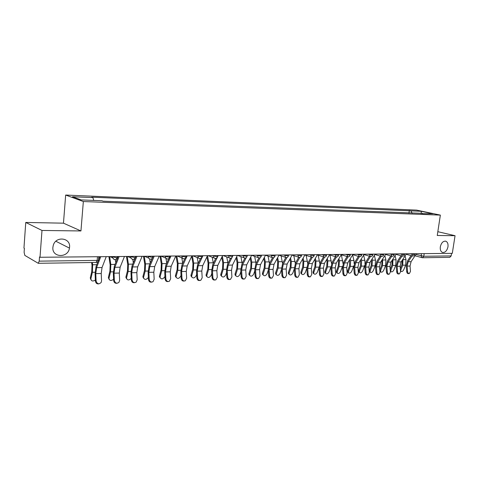 <?xml version="1.0" encoding="UTF-8"?>
<svg xmlns="http://www.w3.org/2000/svg" width="479" height="479" viewBox="0 0 479 479"><rect width="100%" height="100%" fill="white"/><g stroke="black" fill="none" stroke-linecap="round" stroke-linejoin="round"><path stroke-width="0.72" d="M69.557 247.296L69.455 248.104C68.15 258.361 51.726 257.768 52.888 247.314L53.265 245.338C55.863 235.74 70.808 237.71 69.557 247.296M447.967 246.817C446.961 250.9 445.117 252.762 442.428 252.409C440.71 251.583 440.003 249.721 440.321 246.829C441.309 242.787 443.129 240.913 445.793 241.2C447.566 242.003 448.29 243.877 447.967 246.817M25.758 222.454L41.99 230.453L40.008 257.271L452.296 253.361L455.05 235.71L437.255 235.482L440.357 215.107L416.622 210.113L65.665 195.049L63.468 223.172L25.758 222.454L23.95 248.08L24.399 248.338L24.118 252.313L24.83 255.403L38.242 263.294L39.212 261.139L97.171 260.402C98.548 260.354 99.009 260.169 98.548 259.852L98.818 256.714M41.99 230.453L80.945 230.95L83.346 201.539L440.357 215.107M40.008 257.271L39.517 256.989L39.212 261.139M455.05 235.71L437.83 231.692M451.565 253.367L451.17 255.918L449.775 257.349L422.412 257.744L423.801 256.259L451.17 255.918M412.138 213.227L410.916 210.874L421.31 211.305L432.932 213.754L422.221 213.622M410.916 210.874L91.669 197.174L92.896 197.599L72.497 196.749L81.191 199.923L101.889 200.737L103.183 201.192L422.52 213.347M65.665 195.049L83.346 201.539M63.468 223.172L80.945 230.95M408.946 213.107L409.317 210.532M92.896 197.599L93.716 200.42M421.31 211.305L421.167 213.58M407.575 271.497C407.797 272.88 408.389 273.569 409.347 273.557L410.479 271.407L410.042 266.037L407.138 266.108L407.575 271.497L406.677 271.593L406.24 266.21L407.497 260.923L411.024 255.612M409.198 273.575L408.449 273.653C407.491 273.665 406.905 272.976 406.677 271.593M412.06 255.9L408.174 261.732L407.138 266.108M416.413 253.702L411.078 261.678L410.042 266.037M400.372 269.485L400.851 269.851L400.845 271.312C401.809 271.946 402.779 271.431 403.749 269.767L405.647 265.127L405.982 259.624L405.042 255.96M402.27 260.163L401.965 264.6L400.306 268.677M400.851 269.851L402.743 265.192L402.947 259.139M397.576 271.803C397.804 273.21 398.408 273.904 399.39 273.886L400.552 271.713L400.115 266.276L397.139 266.348L397.576 271.803L396.684 271.898L396.247 266.456L397.498 261.103L401.007 255.756M399.235 273.904L398.498 273.982C397.516 273.994 396.911 273.305 396.684 271.898M402.037 256.043L398.175 261.923L397.139 266.348M406.473 253.792L401.151 261.869L400.115 266.276M387.337 272.114C387.571 273.539 388.188 274.245 389.199 274.222L390.385 272.024L389.948 266.522L386.9 266.593L387.337 272.114L386.445 272.216L386.014 266.701L387.26 261.289L390.744 255.9M389.026 274.239L388.307 274.317C387.295 274.341 386.679 273.641 386.445 272.216M391.768 256.199L387.936 262.115L386.9 266.593M396.289 253.894L390.978 262.061L389.948 266.522M390.193 269.611L390.864 270.132L390.864 271.587C391.852 272.264 392.84 271.749 393.834 270.048L395.726 265.354L396.067 259.786L395.055 255.792M392.235 260.127L391.978 264.821L390.169 269.336M390.864 270.132L392.756 265.42L392.912 259.091M380.278 271.587L379.883 271.288M379.787 270.054L380.643 270.425L380.643 271.874C381.655 272.587 382.667 272.072 383.685 270.336L385.571 265.582L385.912 259.953L384.829 255.6M381.955 260.085L381.751 265.049L379.871 269.815M380.643 270.425L382.529 265.653L382.631 259.037M376.847 272.437C377.087 273.886 377.721 274.593 378.757 274.569L379.967 272.341L379.536 266.773L376.416 266.851L376.847 272.437L375.961 272.533L375.524 266.953L376.769 261.48L380.224 256.049M378.572 274.587L377.865 274.665C376.829 274.689 376.195 273.982 375.961 272.533M381.248 256.355L377.446 262.318L376.416 266.851M385.858 253.99L380.566 262.258L379.536 266.773M366.1 272.767C366.339 274.239 366.998 274.958 368.064 274.922L369.297 272.665L368.866 267.031L365.669 267.108L366.1 272.767L365.214 272.862L364.782 267.216L366.022 261.672L369.453 256.205M367.854 274.94L367.171 275.018C366.106 275.054 365.453 274.335 365.214 272.862M370.471 256.51L366.698 262.522L365.669 267.108M375.171 254.092L369.896 262.462L368.866 267.031M355.083 273.102C355.328 274.599 356.005 275.323 357.1 275.281L358.364 273L357.933 267.294L354.658 267.372L355.083 273.102L354.203 273.204L353.771 267.48L355.011 261.869L358.406 256.367M356.873 275.305L356.214 275.377C355.119 275.425 354.448 274.695 354.203 273.204M359.424 256.666L355.681 262.731L354.658 267.372M364.214 254.193L358.957 262.666L357.933 267.294M369.842 271.892L369.405 271.545L369.405 270.102L370.177 270.719L370.171 272.162C371.207 272.922 372.249 272.413 373.291 270.629L375.171 265.821L375.512 260.127L374.35 255.391M371.429 260.025L371.285 265.282L369.405 270.102M370.177 270.719L372.057 265.893L372.393 260.175L372.099 258.965M359.154 272.21L358.681 271.827L358.687 270.401L359.454 271.024L359.448 272.455C360.507 273.264 361.573 272.755 362.645 270.934L364.86 264.983M360.645 259.947L360.555 265.522L358.687 270.401M359.454 271.024L361.328 266.138L361.663 260.354L361.31 258.876M365.028 264.085L364.854 260.301L363.615 255.157M348.203 272.539L347.694 272.114L347.7 270.701L348.467 271.336L348.461 272.749C349.544 273.611 350.634 273.114 351.736 271.246L353.783 265.797M349.586 259.858L349.562 265.761L347.7 270.701M348.467 271.336L350.335 266.39L350.664 260.534L350.251 258.774M354.179 263.737L353.939 260.48L352.616 254.9M343.79 273.449C344.042 274.97 344.73 275.706 345.862 275.653L347.149 273.341L346.724 267.563L343.365 267.647L343.79 273.449L342.91 273.551L342.485 267.755L343.718 262.073L347.077 256.534M345.616 275.676L344.982 275.748C343.85 275.802 343.162 275.066 342.91 273.551M348.101 256.822L344.383 262.941L343.365 267.647M352.981 254.301L347.742 262.881L346.724 267.563M336.976 272.874L336.432 272.413L336.444 271.012L337.204 271.653L337.192 273.054C338.3 273.976 339.419 273.473 340.551 271.563L342.467 266.42M338.252 259.75L338.569 261.115L338.294 266.013L336.444 271.012M337.204 271.653L339.06 266.647L339.395 260.72L338.916 258.648M343.006 263.588L341.383 254.804M332.204 273.802C332.462 275.353 333.174 276.096 334.336 276.03L335.653 273.695L335.228 267.845L331.779 267.929L332.204 273.802L331.33 273.904L330.911 268.036L332.133 262.282L335.456 256.702M334.067 276.06L333.462 276.132C332.3 276.191 331.588 275.449 331.33 273.904M336.492 256.972L332.797 263.163L331.779 267.929M341.455 254.409L336.246 263.097L335.228 267.845M325.469 273.216L324.882 272.707L324.894 271.336L325.654 271.982L325.636 273.359C326.768 274.341 327.923 273.85 329.091 271.886L330.881 266.995M326.63 259.618L327.013 261.306L326.738 266.27L324.894 271.336M325.654 271.982L327.504 266.917L327.834 260.905L327.289 258.504M331.54 263.504L329.935 254.996M320.319 274.162C320.583 275.742 321.319 276.497 322.517 276.419L323.858 274.054L323.433 268.126L319.9 268.216L320.319 274.162L319.451 274.269L319.032 268.324L320.247 262.492L323.535 256.882M322.217 276.455L321.649 276.515C320.445 276.593 319.715 275.844 319.451 274.269M324.582 257.121L320.906 263.39L319.9 268.216M329.63 254.523L324.445 263.318L323.433 268.126M313.667 273.563L313.032 273.012L313.056 271.659L313.811 272.317L313.787 273.671C314.942 274.724 316.128 274.239 317.332 272.222L319.002 267.575M314.703 259.462L315.158 261.51L314.889 266.534L313.056 271.659M313.811 272.317L315.643 267.186L315.978 261.103L315.356 258.331M319.774 263.456L318.194 255.199M308.123 274.539C308.392 276.149 309.153 276.91 310.392 276.814L311.757 274.425L311.332 268.42L307.704 268.509L308.123 274.539L307.261 274.641L306.841 268.617L308.057 262.714L311.296 257.067L311.907 257.229M310.051 276.856L309.524 276.916C308.284 277.006 307.53 276.251 307.261 274.641M312.362 257.265L308.71 263.618L307.704 268.509M317.493 254.636L312.338 263.552L311.332 268.42M301.56 273.928L300.878 273.317L300.908 271.994L301.656 272.665L301.626 273.982C302.812 275.114 304.021 274.635 305.273 272.563L306.823 268.168M302.465 259.283L302.997 261.714L302.728 266.803L300.908 271.994M301.656 272.665L303.476 267.468L303.806 261.3L303.117 258.133M307.692 263.426L306.147 255.409M295.603 274.916C295.878 276.563 296.663 277.329 297.944 277.221L299.333 274.802L298.914 268.719L295.19 268.809L295.603 274.916L294.747 275.024L294.334 268.923L295.531 262.941L298.71 257.289M297.567 277.269L297.082 277.323C295.8 277.431 295.022 276.664 294.747 275.024M299.824 257.397L296.184 263.857L295.19 268.809M305.033 254.756L299.914 263.785L298.914 268.719M282.742 275.311C283.029 276.994 283.837 277.766 285.161 277.64L286.574 275.197L286.161 269.03L282.329 269.12L282.742 275.311L281.892 275.419L281.484 269.234L282.676 263.169L285.801 257.498M284.736 277.688L284.31 277.742C282.987 277.868 282.179 277.096 281.892 275.419M286.957 257.516L283.323 264.103L282.329 269.12M292.232 254.876L287.149 264.031L286.161 269.03M269.533 275.718C269.827 277.437 270.665 278.221 272.036 278.065L273.467 275.593L273.054 269.342L269.126 269.438L269.533 275.718L268.689 275.82L268.282 269.551L269.467 263.408L272.539 257.702M271.557 278.125L271.192 278.167C269.821 278.323 268.982 277.539 268.689 275.82M273.743 257.612L270.102 264.354L269.126 269.438M279.077 255.002L274.036 264.276L273.054 269.342M255.954 276.132C256.259 277.892 257.127 278.688 258.552 278.503L259.995 276.006L259.594 269.671L255.552 269.767L255.954 276.132L255.121 276.239L254.714 269.881L255.888 263.654L258.917 257.9M258.007 278.574L257.72 278.61C256.295 278.79 255.427 278 255.121 276.239M260.175 257.678L256.522 264.612L255.552 269.767M265.558 255.133L260.564 264.534L259.594 269.671M241.991 276.557C242.314 278.371 243.218 279.167 244.703 278.952L246.146 276.431L245.751 270L241.596 270.102L241.991 276.557L241.165 276.664L240.769 270.222L241.931 263.905L244.913 258.097M244.068 279.029L243.871 279.053C242.392 279.269 241.488 278.473 241.165 276.664M247.481 255.301L247.176 255.894M246.254 257.684L242.554 264.875L241.596 270.102M251.655 255.265L246.715 264.797L245.751 270M227.633 276.994C227.974 278.862 228.914 279.664 230.459 279.407L231.908 276.868L231.513 270.348L227.238 270.449L227.633 276.994L226.818 277.107L226.429 270.569L227.573 264.163L230.519 258.271M229.728 279.502L229.645 279.514C228.1 279.772 227.154 278.97 226.818 277.107M233.057 255.439L232.692 256.169M231.992 257.564L228.19 265.144L227.238 270.449M237.35 255.397L232.471 265.067L231.513 270.348M289.136 274.299L288.406 273.629L288.436 272.341L289.178 273.018L289.148 274.305C290.352 275.509 291.603 275.048 292.891 272.91L294.322 268.779M289.903 259.067L290.514 261.923L290.244 267.078L288.436 272.341M289.178 273.018L290.993 267.755L291.316 261.504L290.549 257.906M295.292 263.408L293.783 255.63M276.347 274.665L275.599 273.94L275.635 272.695L276.371 273.383L276.329 274.629C277.563 275.922 278.844 275.467 280.185 273.275L281.496 269.408M277.006 258.822L277.694 262.139L277.431 267.366L275.635 272.695M276.371 273.383L278.167 268.048L278.497 261.714L277.64 257.648M282.55 263.408L281.089 255.864M263.199 275.042L262.444 274.257L262.492 273.06L263.216 273.754L263.169 274.952C264.42 276.341 265.743 275.904 267.132 273.641L268.318 270.078M263.749 258.534L264.534 262.36L264.264 267.659L262.492 273.06M263.216 273.754L265.001 268.348L265.324 261.929L264.384 257.343M269.461 263.414L268.054 256.115M249.697 275.425L248.924 274.581L248.984 273.431L249.703 274.138L249.649 275.287C250.918 276.772 252.277 276.353 253.726 274.024L254.774 270.791M250.128 258.205L251.002 262.588L250.739 267.959L248.984 273.431M249.703 274.138L251.469 268.659L251.786 262.157L250.757 256.995M256.014 263.414L254.666 256.373M235.812 275.82L235.033 274.904L235.099 273.814L235.812 274.533L235.746 275.623C237.033 277.215 238.434 276.814 239.949 274.413L240.853 271.557M236.129 257.822L237.099 262.821L236.842 268.264L235.099 273.814M235.812 274.533L237.554 268.976L237.871 262.384L236.746 256.6M242.182 263.408L240.901 256.642M221.537 276.221L220.753 275.233L220.825 274.21L221.526 274.94L221.46 275.958C222.759 277.67 224.196 277.293 225.783 274.814L226.537 272.377M221.729 257.385L222.801 263.061L222.543 268.581L220.825 274.21M221.526 274.94L223.25 269.306L223.567 262.618L222.34 256.139M227.962 263.384L226.753 256.93M212.856 277.449C213.215 279.377 214.203 280.185 215.819 279.874L217.256 277.311L216.873 270.701L212.472 270.809L212.856 277.449L212.053 277.557L211.67 270.928L212.802 264.426L215.718 258.432M214.987 279.987C213.383 280.275 212.407 279.467 212.053 277.557M218.214 255.582L213.406 265.426L212.472 270.809M222.633 255.541L217.813 265.342L216.873 270.701M206.85 276.634L206.066 275.563L206.144 274.617L206.838 275.353L206.76 276.299C208.072 278.143 209.551 277.784 211.209 275.227L211.802 273.258M206.91 256.876L208.096 263.312L207.838 268.911L206.144 274.617M206.838 275.353L208.539 269.641L208.844 262.857L207.527 255.684M213.323 263.348L212.197 257.223M197.647 277.91C198.031 279.916 199.072 280.724 200.767 280.341L202.18 277.772L201.797 271.066L197.27 271.174L197.647 277.91L196.857 278.024L196.48 271.294L197.593 264.701L200.497 258.564M199.857 280.49C198.21 280.778 197.21 279.952 196.857 278.024M202.928 255.726L198.192 265.713L197.27 271.174M207.479 255.684L202.725 265.629L201.797 271.066M191.738 277.054L190.953 275.898L191.031 275.036L191.72 275.784L191.636 276.646C192.953 278.622 194.48 278.293 196.222 275.653L196.641 274.216M191.66 256.295L192.959 263.564L192.708 269.246L191.031 275.036M191.72 275.784L193.396 269.988L193.702 263.109L192.396 255.828M198.258 263.294L197.222 257.534M181.984 278.389C182.403 280.478 183.505 281.287 185.289 280.808L186.654 278.251L186.277 271.437L181.613 271.551L181.984 278.389L181.206 278.503L180.834 271.671L181.93 264.983L184.834 258.648M184.283 281.011C182.589 281.293 181.565 280.46 181.206 278.503M187.181 255.876L182.523 266.013L181.613 271.551M191.875 255.828L187.193 265.923L186.277 271.437M176.182 277.485L175.398 276.233L175.482 275.467L176.152 276.227L176.068 276.994C177.386 279.113 178.96 278.814 180.793 276.096L181.032 275.245M176.021 255.984L177.374 263.827L177.128 269.593L175.482 275.467M176.152 276.227L177.805 270.348L178.104 263.36L176.823 255.972M182.738 263.222L181.798 257.846M165.848 278.886C166.315 281.077 167.488 281.874 169.368 281.275L170.656 278.736L170.29 271.827L165.483 271.94L165.848 278.886L165.081 279L164.722 272.066L165.8 265.27L168.734 258.666M168.237 281.544C166.494 281.826 165.447 280.975 165.081 279M170.955 256.031L166.381 266.318L165.483 271.94M175.793 255.984L171.189 266.228L170.29 271.827M160.16 277.922L159.381 276.575L159.465 275.91L160.124 276.676L160.04 277.347C161.351 279.622 162.974 279.353 164.902 276.545L164.944 276.377M159.992 256.133L161.321 264.097L161.076 269.946L159.465 275.91M160.124 276.676L161.74 270.713L162.04 263.624L160.788 256.127M166.752 263.121L165.962 258.421M149.214 279.395C149.747 281.724 151.017 282.502 153.011 281.712L154.172 279.239L153.813 272.222L148.861 272.341L149.214 279.395L148.466 279.508L148.113 272.467L149.167 265.57L152.19 258.522M151.705 282.089C149.909 282.376 148.831 281.514 148.466 279.508M154.226 256.187L149.735 266.635L148.861 272.341M159.214 256.139L154.699 266.54L153.813 272.222M152.915 256.84L153.184 256.199M143.646 278.371L142.886 276.922L142.964 276.365L143.532 277.706C144.568 280.035 146.179 279.958 148.364 277.467M143.484 256.289L144.784 264.378L144.544 270.318L142.964 276.365M143.61 277.149L145.197 271.096L145.484 263.899L144.257 256.283M150.28 262.971L149.646 259.073M132.066 279.916C132.701 282.436 134.084 283.161 136.204 282.095L137.18 279.76L136.826 272.629L131.719 272.755L132.066 279.916L131.33 280.029L130.983 272.88L132.018 265.881L135.952 256.361M134.659 282.658C132.809 282.939 131.701 282.065 131.33 280.029M136.964 256.349L132.575 266.959L131.719 272.755M142.107 256.301L137.689 266.863L136.826 272.629M126.624 278.832L125.881 277.275L125.953 276.832L126.516 278.071C127.3 280.425 128.875 280.532 131.252 278.377M126.462 256.451L127.737 264.659L127.498 270.695L125.953 276.832M126.582 277.628L128.132 271.485L128.42 264.18L127.222 256.445M133.3 262.779L132.773 259.414M114.367 280.454C115.182 283.233 116.708 283.867 118.954 282.365L119.642 280.299L119.301 273.054L114.032 273.18L114.367 280.454L113.655 280.574L113.319 273.311L114.325 266.198L118.163 256.528M117.074 283.239C115.164 283.526 114.026 282.634 113.655 280.574M119.151 256.522L114.87 267.294L114.032 273.18M124.462 256.469L120.145 267.192L119.301 273.054M109.062 279.305L108.356 277.634L108.967 278.443C109.541 280.82 111.086 281.083 113.595 279.233M108.913 256.618L110.152 264.959L109.919 271.084L108.41 277.317M109.026 278.131L110.535 271.886L110.817 264.468L109.649 256.612M115.786 262.522L115.355 259.654M96.105 281.017C97.225 284.137 98.925 284.598 101.213 282.388L101.548 280.85L101.219 273.491L95.776 273.623L96.105 281.017L95.411 281.131L95.082 273.748L96.063 266.528L97.967 261.516M98.925 283.843C96.962 284.131 95.788 283.227 95.411 281.131M100.758 256.696L96.59 267.641L95.776 273.623M106.242 256.642L102.039 267.539L101.219 273.491M98.59 259.875L99.794 256.702M90.95 279.784L90.274 278L90.872 278.826C91.255 281.215 92.752 281.622 95.363 280.047M91.615 262.522L92.004 265.264L91.776 271.485L90.309 277.82M90.908 278.64L92.381 272.306L92.651 264.767L92.333 262.51M97.71 262.193L97.662 261.839M111.421 256.594L116.086 257.66C117.391 257.618 117.822 257.445 117.385 257.145L117.445 256.534M129.534 256.421L134.192 257.468C135.419 257.433 135.826 257.271 135.419 256.978L135.473 256.367M147.083 256.253L151.723 257.289L152.879 256.822L152.939 256.199M164.087 256.097L168.71 257.109L169.806 256.666L169.871 256.037M180.577 255.936L185.181 256.936L186.217 256.516L186.283 255.882M196.57 255.786L201.156 256.768L202.138 256.367L202.21 255.732M212.089 255.636L216.658 256.606L217.592 256.223L217.664 255.588M227.16 255.499L231.704 256.451L232.596 256.085L232.668 255.445M241.799 255.355L246.32 256.295L247.17 255.954L247.242 255.307M256.026 255.223L260.522 256.151L261.33 255.822L261.408 255.169M269.851 255.091L274.329 256.002L275.096 255.69L275.18 255.044M283.299 254.966L287.753 255.864L288.49 255.57L288.568 254.912M296.381 254.84L300.812 255.726L301.513 255.445L301.596 254.792M309.117 254.72L313.523 255.594L314.194 255.325L314.278 254.672M321.511 254.6L325.894 255.463L326.534 255.211L326.618 254.553M333.588 254.487L337.94 255.337L338.557 255.097L338.647 254.439M345.347 254.373L349.682 255.217L350.269 254.99L350.359 254.325M356.813 254.265L361.124 255.097L361.681 254.882L361.777 254.217M367.992 254.157L372.273 254.978L372.812 254.774L372.907 254.115M378.889 254.056L383.146 254.864L383.667 254.672L383.757 254.008M389.523 253.954L393.756 254.756L394.253 254.571L394.349 253.912M399.899 253.858L404.108 254.648L404.683 253.81M410.03 253.762L414.209 254.541L414.766 253.714M415.898 254.469L423.801 256.259L424.196 253.625M421.49 253.654L421.149 255.9L421.813 257.648L422.412 257.744L415.018 255.786M112.667 256.582L112.643 257.834L114.259 259.582M130.815 256.409L130.863 257.959L132.36 259.367M148.388 256.241L148.526 258.031L149.885 259.157M165.423 256.079L165.65 258.049L166.866 258.953M181.936 255.924L182.254 258.031L183.331 258.756M197.953 255.774L198.348 257.977L199.306 258.564M213.496 255.624L213.957 257.9L214.802 258.379M228.585 255.481L229.1 257.804L229.848 258.199M243.242 255.343L243.799 257.69L244.464 258.019M257.48 255.211L258.073 257.576L258.666 257.846M271.324 255.079L271.946 257.451L272.467 257.684M284.783 254.948L285.424 257.325L285.891 257.522M297.884 254.828L298.531 257.193L298.95 257.361M310.626 254.702L311.284 257.061C312.727 257.534 313.691 257.019 314.17 255.517M323.032 254.588L324.032 257.055M335.114 254.475L336.084 256.912M346.886 254.361L347.826 256.768M358.358 254.253L359.268 256.63M369.543 254.145L370.195 256.421L370.62 256.516M380.446 254.044L381.092 256.301L381.488 256.379M391.086 253.942L391.72 256.175L392.091 256.253M401.462 253.84L402.444 256.127M411.593 253.744L412.539 256.002M97.482 256.726L97.171 260.402L96.093 262.456L38.278 263.294M411.078 261.678L408.174 261.732M402.743 265.192L405.647 265.127M403.084 259.672L405.982 259.624M401.151 261.869L398.175 261.923M390.978 262.061L387.936 262.115M392.756 265.42L395.726 265.354M393.097 259.834L396.067 259.786M382.529 265.653L385.571 265.582M382.871 260.001L385.912 259.953M380.566 262.258L377.446 262.318M369.896 262.462L366.698 262.522M358.957 262.666L355.681 262.731M372.057 265.893L375.171 265.821M372.393 260.175L375.512 260.127M361.328 266.138L364.519 266.067M361.663 260.354L364.854 260.301M350.335 266.39L353.604 266.318M350.664 260.534L353.939 260.48M347.742 262.881L344.383 262.941M339.06 266.647L342.413 266.575M339.395 260.72L342.748 260.66M336.246 263.097L332.797 263.163M327.504 266.917L330.887 266.839M327.834 260.905L331.27 260.851M324.445 263.318L320.906 263.39M315.643 267.186L319.008 267.108M315.978 261.103L319.505 261.043M312.338 263.552L308.71 263.618M303.476 267.468L306.823 267.39M303.806 261.3L307.428 261.241M299.914 263.785L296.184 263.857M287.149 264.031L283.323 264.103M274.036 264.276L270.102 264.354M260.564 264.534L256.522 264.612M246.715 264.797L242.554 264.875M232.471 265.067L228.19 265.144M290.993 267.755L294.31 267.677M291.316 261.504L295.034 261.444M278.167 268.048L281.46 267.971M278.497 261.714L282.311 261.654M265.001 268.348L268.264 268.276M265.324 261.929L269.246 261.869M251.469 268.659L254.696 268.581M251.786 262.157L255.816 262.091M237.554 268.976L240.751 268.905M237.871 262.384L242.015 262.312M223.25 269.306L226.405 269.234M223.567 262.618L227.824 262.546M217.813 265.342L213.406 265.426M208.539 269.641L211.646 269.569M208.844 262.857L213.233 262.785M202.725 265.629L198.192 265.713M193.396 269.988L196.456 269.916M193.702 263.109L198.21 263.031M187.193 265.923L182.523 266.013M177.805 270.348L180.817 270.276M178.104 263.36L182.709 263.288M171.189 266.228L166.381 266.318M161.74 270.713L164.704 270.647M162.04 263.624L166.56 263.552M154.699 266.54L149.735 266.635M145.197 271.096L148.095 271.03M145.484 263.899L149.915 263.827M137.689 266.863L132.575 266.959M128.132 271.485L130.971 271.419M128.42 264.18L132.749 264.109M120.145 267.192L114.87 267.294M110.535 271.886L113.301 271.827M110.817 264.468L115.044 264.396M102.039 267.539L96.59 267.641M92.381 272.306L95.064 272.246M92.651 264.767L96.758 264.695M69.455 248.104L55.857 241.254M406.156 254.271L412.215 255.942C413.461 256.199 414.275 255.714 414.652 254.487M395.989 254.355L402.091 256.055C403.36 256.331 404.18 255.846 404.569 254.588M385.577 254.433L391.72 256.175C393.002 256.469 393.84 255.972 394.235 254.696M374.907 254.517L381.092 256.301C382.392 256.606 383.248 256.109 383.649 254.804M363.968 254.6L370.195 256.421C371.512 256.75 372.381 256.247 372.794 254.918M352.748 254.678L359.016 256.546C360.358 256.894 361.244 256.391 361.663 255.032M341.246 254.762L347.55 256.672C348.916 257.049 349.814 256.54 350.245 255.151M329.444 254.846L335.779 256.804C337.168 257.205 338.09 256.69 338.533 255.271M317.332 254.924L323.696 256.936C325.109 257.367 326.049 256.852 326.51 255.391M304.889 255.008L311.284 257.061M292.118 255.085L298.531 257.193C300.004 257.708 300.992 257.193 301.489 255.648M278.994 255.163L285.424 257.325C286.933 257.888 287.945 257.373 288.46 255.78M265.504 255.235L271.946 257.451C273.485 258.073 274.527 257.564 275.072 255.918M251.637 255.301L258.073 257.576C259.654 258.265 260.732 257.762 261.306 256.061M237.464 255.397L243.799 257.69C245.416 258.468 246.529 257.971 247.14 256.205M223.01 255.535L229.1 257.804C230.758 258.678 231.914 258.193 232.566 256.355M208.155 255.678L213.957 257.9C215.658 258.894 216.855 258.432 217.562 256.505M192.893 255.822L198.348 257.977C200.084 259.121 201.342 258.684 202.114 256.66M177.206 255.972L182.254 258.031C184.026 259.355 185.337 258.953 186.187 256.822M161.088 256.121L165.65 258.049C167.446 259.6 168.824 259.247 169.776 256.989M144.532 256.277L148.526 258.031C150.328 259.846 151.771 259.552 152.849 257.157M127.534 256.439L130.863 257.959C132.635 260.091 134.144 259.881 135.383 257.337M110.062 256.606L112.643 257.834C114.349 260.331 115.918 260.229 117.355 257.516M96.141 262.456C97.429 262.312 98.225 261.576 98.518 260.247M445.793 241.2L445.428 241.111M400.498 271.042L400.845 271.312M390.313 271.162L390.864 271.587M379.883 271.276L380.643 271.874M369.405 271.545L370.171 272.162M358.681 271.827L359.448 272.455M347.694 272.114L348.461 272.749M336.432 272.413L337.192 273.054M324.882 272.707L325.636 273.359M313.032 273.012L313.787 273.671M300.878 273.317L301.626 273.982M288.406 273.629L289.148 274.305M275.599 273.94L276.329 274.629M262.444 274.257L263.169 274.952M248.924 274.581L249.649 275.287M235.033 274.904L235.746 275.623M220.753 275.233L221.46 275.958M206.066 275.563L206.76 276.299M190.953 275.898L191.636 276.646M175.398 276.233L176.068 276.994M159.381 276.575L160.04 277.347M142.886 276.922L143.532 277.706M125.881 277.275L126.516 278.071M108.356 277.634L108.967 278.443M90.274 278L90.872 278.826"/></g></svg>

